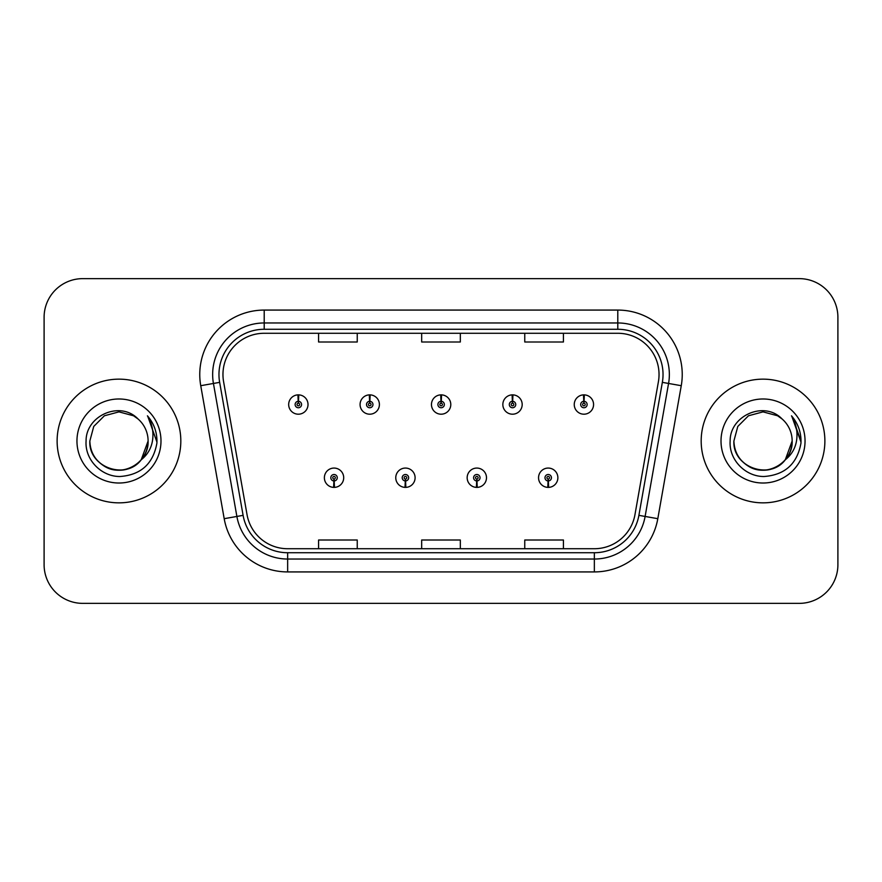 <?xml version="1.0" encoding="UTF-8"?>
<svg xmlns="http://www.w3.org/2000/svg" width="882" height="882" viewBox="0 0 882 882"><rect width="100%" height="100%" fill="white"/><g stroke="black" fill="none" stroke-linecap="round" stroke-linejoin="round"><path stroke-width="1.32" d="M405.29 480.944L405.014 487.382A9.669 9.669 0 0 0 405.852 487.382L405.577 480.944A3.219 3.219 0 0 0 408.653 477.724A3.219 3.219 0 0 0 405.433 474.505A3.219 3.219 0 0 0 402.214 477.724A3.219 3.219 0 0 0 405.29 480.944L405.378 479.014A1.29 1.29 0 0 1 404.143 477.724A1.29 1.29 0 0 1 405.433 476.434A1.29 1.29 0 0 1 406.723 477.724A1.29 1.29 0 0 1 405.488 479.014L405.577 480.944M476.688 480.944L476.401 487.382A9.669 9.669 0 0 0 477.25 487.382L476.964 480.944A3.219 3.219 0 0 0 480.051 477.724A3.219 3.219 0 0 0 476.82 474.505A3.219 3.219 0 0 0 473.601 477.724A3.219 3.219 0 0 0 476.688 480.944L476.765 479.014A1.29 1.29 0 0 1 475.53 477.724A1.29 1.29 0 0 1 476.82 476.434A1.29 1.29 0 0 1 478.11 477.724A1.29 1.29 0 0 1 476.875 479.014L476.964 480.944M548.075 480.944L547.788 487.382A9.669 9.669 0 0 0 548.637 487.382L548.35 480.944A3.219 3.219 0 0 0 551.437 477.724A3.219 3.219 0 0 0 548.218 474.505A3.219 3.219 0 0 0 544.988 477.724A3.219 3.219 0 0 0 548.075 480.944L548.163 479.014A1.29 1.29 0 0 1 546.928 477.724A1.29 1.29 0 0 1 548.218 476.434A1.29 1.29 0 0 1 549.508 477.724A1.29 1.29 0 0 1 548.273 479.014L548.35 480.944M333.903 480.944L333.617 487.382A9.669 9.669 0 0 0 334.465 487.382L334.179 480.944A3.219 3.219 0 0 0 337.266 477.724A3.219 3.219 0 0 0 334.046 474.505A3.219 3.219 0 0 0 330.816 477.724A3.219 3.219 0 0 0 333.903 480.944L333.991 479.014A1.29 1.29 0 0 1 332.757 477.724A1.29 1.29 0 0 1 334.046 476.434A1.29 1.29 0 0 1 335.336 477.724A1.29 1.29 0 0 1 334.102 479.014L334.179 480.944M369.878 401.31L370.164 394.871A9.669 9.669 0 0 0 369.315 394.871L369.602 401.31A3.219 3.219 0 0 0 366.515 404.529A3.219 3.219 0 0 0 369.734 407.749A3.219 3.219 0 0 0 372.965 404.529A3.219 3.219 0 0 0 369.878 401.31L369.79 403.239A1.29 1.29 0 0 1 371.024 404.529A1.29 1.29 0 0 1 369.734 405.819A1.29 1.29 0 0 1 368.444 404.529A1.29 1.29 0 0 1 369.679 403.239L369.602 401.31M441.265 401.31L441.551 394.871A9.669 9.669 0 0 0 440.702 394.871L440.989 401.31A3.219 3.219 0 0 0 437.902 404.529A3.219 3.219 0 0 0 441.132 407.749A3.219 3.219 0 0 0 444.352 404.529A3.219 3.219 0 0 0 441.265 401.31L441.187 403.239A1.29 1.29 0 0 1 442.422 404.529A1.29 1.29 0 0 1 441.132 405.819A1.29 1.29 0 0 1 439.842 404.529A1.29 1.29 0 0 1 441.077 403.239L440.989 401.31M512.663 401.31L512.938 394.871A9.669 9.669 0 0 0 512.1 394.871L512.376 401.31A3.219 3.219 0 0 0 509.3 404.529A3.219 3.219 0 0 0 512.519 407.749A3.219 3.219 0 0 0 515.738 404.529A3.219 3.219 0 0 0 512.663 401.31L512.574 403.239A1.29 1.29 0 0 1 513.809 404.529A1.29 1.29 0 0 1 512.519 405.819A1.29 1.29 0 0 1 511.229 404.529A1.29 1.29 0 0 1 512.464 403.239L512.376 401.31M584.049 401.31L584.336 394.871A9.669 9.669 0 0 0 583.487 394.871L583.774 401.31A3.219 3.219 0 0 0 580.687 404.529A3.219 3.219 0 0 0 583.906 407.749A3.219 3.219 0 0 0 587.136 404.529A3.219 3.219 0 0 0 584.049 401.31L583.961 403.239A1.29 1.29 0 0 1 585.196 404.529A1.29 1.29 0 0 1 583.906 405.819A1.29 1.29 0 0 1 582.616 404.529A1.29 1.29 0 0 1 583.851 403.239L583.774 401.31M298.491 401.31L298.766 394.871A9.669 9.669 0 0 0 297.929 394.871L298.204 401.31A3.219 3.219 0 0 0 295.128 404.529A3.219 3.219 0 0 0 298.348 407.749A3.219 3.219 0 0 0 301.567 404.529A3.219 3.219 0 0 0 298.491 401.31L298.403 403.239A1.29 1.29 0 0 1 299.637 404.529A1.29 1.29 0 0 1 298.348 405.819A1.29 1.29 0 0 1 297.058 404.529A1.29 1.29 0 0 1 298.292 403.239L298.204 401.31M57.121 441A61.85 61.85 0 0 0 118.971 502.85A61.85 61.85 0 0 0 180.821 441A61.85 61.85 0 0 0 118.971 379.15A61.85 61.85 0 0 0 57.121 441A61.85 61.85 0 0 0 118.971 502.85A61.85 61.85 0 0 0 180.821 441A61.85 61.85 0 0 0 118.971 379.15A61.85 61.85 0 0 0 57.121 441M701.179 441A61.85 61.85 0 0 0 763.029 502.85A61.85 61.85 0 0 0 824.879 441A61.85 61.85 0 0 0 763.029 379.15A61.85 61.85 0 0 0 701.179 441A61.85 61.85 0 0 0 763.029 502.85A61.85 61.85 0 0 0 824.879 441A61.85 61.85 0 0 0 763.029 379.15A61.85 61.85 0 0 0 701.179 441M222.959 374.508A41.233 41.233 0 0 1 264.203 333.275L617.797 333.275A41.233 41.233 0 0 1 658.413 381.663L634.963 514.658A41.233 41.233 0 0 1 594.347 548.725L287.653 548.725A41.233 41.233 0 0 1 247.037 514.658L223.587 381.663A41.233 41.233 0 0 1 222.959 374.508M218.968 374.508A45.236 45.236 0 0 0 219.651 382.358L243.101 515.353A45.236 45.236 0 0 0 287.653 552.727L594.347 552.727A45.236 45.236 0 0 0 638.899 515.353L662.349 382.358A45.236 45.236 0 0 0 617.797 329.273L264.203 329.273A45.236 45.236 0 0 0 218.968 374.508M200.743 385.699A64.43 64.43 0 0 1 264.203 310.078L617.797 310.078A64.43 64.43 0 0 1 681.257 385.699L657.807 518.682A64.43 64.43 0 0 1 594.347 571.922L287.653 571.922A64.43 64.43 0 0 1 224.193 518.682L200.743 385.699L213.433 383.461A51.542 51.542 0 0 1 264.203 322.966L617.797 322.966A51.542 51.542 0 0 1 668.567 383.461L645.117 516.444A51.542 51.542 0 0 1 594.347 559.034L287.653 559.034A51.542 51.542 0 0 1 236.883 516.444L213.433 383.461A51.542 51.542 0 0 1 212.65 374.508M837.9 317.288A38.654 38.654 0 0 0 799.246 278.635L82.754 278.635A38.654 38.654 0 0 0 44.1 317.288L44.1 564.712A38.654 38.654 0 0 0 82.754 603.365L799.246 603.365A38.654 38.654 0 0 0 837.9 564.712L837.9 317.288L837.9 564.712M421.673 333.275L421.673 341.995L460.327 341.995L460.327 333.275M318.578 333.275L318.578 341.995L357.243 341.995L357.243 333.275M524.757 333.275L524.757 341.995L563.422 341.995L563.422 333.275M460.327 548.725L460.327 540.005L421.673 540.005L421.673 548.725M357.243 548.725L357.243 540.005L318.578 540.005L318.578 548.725M563.422 548.725L563.422 540.005L524.757 540.005L524.757 548.725M44.1 317.288L44.1 564.712M799.246 278.635L82.754 278.635M82.754 603.365L799.246 603.365M308.016 404.529A9.669 9.669 0 0 0 298.766 394.871A9.669 9.669 0 0 1 308.016 404.529A9.669 9.669 0 0 1 298.348 414.198A9.669 9.669 0 0 1 288.679 404.529A9.669 9.669 0 0 1 297.929 394.871M324.378 477.724A9.669 9.669 0 0 0 333.617 487.382A9.669 9.669 0 0 1 324.378 477.724A9.669 9.669 0 0 1 334.046 468.066A9.669 9.669 0 0 1 343.704 477.724A9.669 9.669 0 0 1 334.465 487.382M379.403 404.529A9.669 9.669 0 0 0 370.164 394.871A9.669 9.669 0 0 1 379.403 404.529A9.669 9.669 0 0 1 369.734 414.198A9.669 9.669 0 0 1 360.077 404.529A9.669 9.669 0 0 1 369.315 394.871M450.79 404.529A9.669 9.669 0 0 0 441.551 394.871A9.669 9.669 0 0 1 450.79 404.529A9.669 9.669 0 0 1 441.132 414.198A9.669 9.669 0 0 1 431.463 404.529A9.669 9.669 0 0 1 440.702 394.871M522.188 404.529A9.669 9.669 0 0 0 512.938 394.871A9.669 9.669 0 0 1 522.188 404.529A9.669 9.669 0 0 1 512.519 414.198A9.669 9.669 0 0 1 502.85 404.529A9.669 9.669 0 0 1 512.1 394.871M593.575 404.529A9.669 9.669 0 0 0 584.336 394.871A9.669 9.669 0 0 1 593.575 404.529A9.669 9.669 0 0 1 583.906 414.198A9.669 9.669 0 0 1 574.248 404.529A9.669 9.669 0 0 1 583.487 394.871L583.708 400.031M395.764 477.724A9.669 9.669 0 0 0 405.014 487.382A9.669 9.669 0 0 1 395.764 477.724A9.669 9.669 0 0 1 405.433 468.066A9.669 9.669 0 0 1 415.102 477.724A9.669 9.669 0 0 1 405.852 487.382M467.162 477.724A9.669 9.669 0 0 0 476.401 487.382A9.669 9.669 0 0 1 467.162 477.724A9.669 9.669 0 0 1 476.82 468.066A9.669 9.669 0 0 1 486.489 477.724A9.669 9.669 0 0 1 477.25 487.382M538.549 477.724A9.669 9.669 0 0 0 547.788 487.382A9.669 9.669 0 0 1 538.549 477.724A9.669 9.669 0 0 1 548.218 468.066A9.669 9.669 0 0 1 557.876 477.724A9.669 9.669 0 0 1 548.637 487.382L548.417 482.233M141.296 459.72C125.828 480.613 88.321 467.251 89.843 441C90.229 451.981 95.091 460.393 104.407 466.225C122.565 477.857 149.091 462.543 148.099 441C147.702 451.981 142.851 460.393 133.535 466.225C115.377 477.857 88.85 462.543 89.843 441C88.85 462.543 115.377 477.857 133.535 466.225C142.851 460.393 147.702 451.981 148.099 441C147.702 451.981 142.851 460.393 133.535 466.225C115.377 477.857 88.85 462.543 89.843 441L93.746 426.436L104.407 415.775L118.971 411.872L133.535 415.775L138.055 418.994C120.172 400.252 85.763 415.687 86.083 441C84.716 459.731 101.342 476.644 119.908 476.512C140.822 475.001 153.148 463.888 156.897 443.183L156.963 441C156.853 431.441 153.666 423.051 147.426 415.83C152.178 423.625 153.854 432.015 152.443 441C151.087 448.64 147.371 454.88 141.296 459.72A29.128 29.128 0 0 0 148.099 441C147.702 451.981 142.851 460.393 133.535 466.225C115.377 477.857 88.85 462.543 89.843 441L93.746 426.436L104.407 415.775L118.971 411.872L133.535 415.775L138.055 418.994L133.535 415.775L118.971 411.872L104.407 415.775L93.746 426.436L89.843 441L93.746 426.436L104.407 415.775M148.099 441L141.219 459.809L148.099 441A29.128 29.128 0 0 0 138.055 418.994L133.535 415.775L118.971 411.872L104.407 415.775L93.746 426.436L89.843 441M76.954 441A42.016 42.016 0 0 0 118.971 483.016A42.016 42.016 0 0 0 160.987 441A42.016 42.016 0 0 0 118.971 398.984A42.016 42.016 0 0 0 76.954 441M147.702 416.15L156.941 442.103L147.702 416.15M782.114 418.994A29.128 29.128 0 0 1 792.157 441L785.278 459.809L792.157 441C791.771 451.981 786.909 460.393 777.593 466.225C759.435 477.857 732.909 462.543 733.901 441L737.804 426.436L748.465 415.775L763.029 411.872L777.593 415.775L782.114 418.994C764.231 400.252 729.822 415.687 730.142 441C728.775 459.731 745.4 476.644 763.966 476.512C784.881 475.001 797.207 463.888 800.955 443.183L801.021 441C800.911 431.441 797.736 423.051 791.485 415.83C796.237 423.625 797.912 432.015 796.501 441C795.145 448.64 791.43 454.88 785.355 459.72A29.128 29.128 0 0 0 792.157 441C791.771 451.981 786.909 460.393 777.593 466.225C759.435 477.857 732.909 462.543 733.901 441L737.804 426.436L748.465 415.775L763.029 411.872L777.593 415.775L782.114 418.994L777.593 415.775L763.029 411.872L748.465 415.775L737.804 426.436L733.901 441L737.804 426.436L748.465 415.775L763.029 411.872L777.593 415.775L782.114 418.994L777.593 415.775L763.029 411.872L748.465 415.775L737.804 426.436L733.901 441C732.909 462.543 759.435 477.857 777.593 466.225C786.909 460.393 791.771 451.981 792.157 441C793.15 462.543 766.623 477.857 748.465 466.225C739.149 460.393 734.298 451.981 733.901 441C732.38 467.251 769.887 480.613 785.355 459.72M721.013 441A42.016 42.016 0 0 0 763.029 483.016A42.016 42.016 0 0 0 805.046 441A42.016 42.016 0 0 0 763.029 398.984A42.016 42.016 0 0 0 721.013 441M801.021 441L792.047 416.48M791.76 416.15L800.999 442.103L791.76 416.15M617.797 310.078L617.797 329.273M213.433 383.461L219.651 382.358M287.653 571.922L287.653 552.727M594.347 552.727L594.347 571.922M638.899 515.353L657.807 518.682M224.193 518.682L243.101 515.353M662.349 382.358L681.257 385.699M264.203 310.078L264.203 329.273"/></g></svg>
